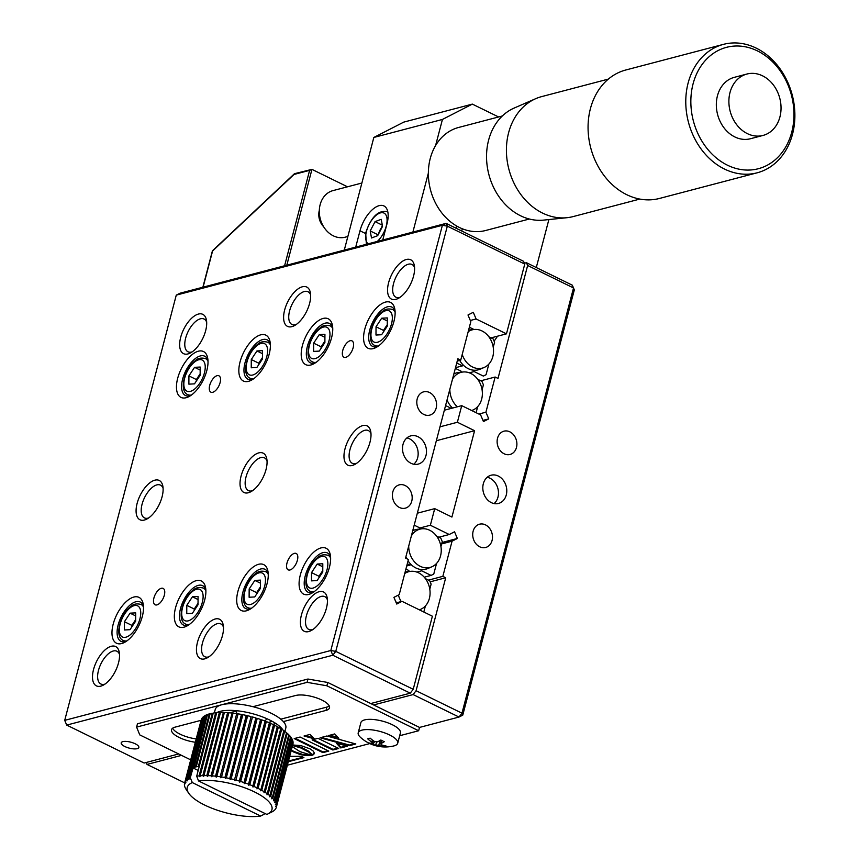 <?xml version="1.0" encoding="UTF-8"?>
<svg xmlns="http://www.w3.org/2000/svg" width="859" height="859" viewBox="0 0 859 859"><rect width="100%" height="100%" fill="white"/><g stroke="black" fill="none" stroke-linecap="round" stroke-linejoin="round"><path stroke-width="1.29" d="M494.097 341.163A40.126 19.392 -63.9 0 0 497.501 336.191M483.327 483.714A14.592 11.79 75.3 0 0 486.409 498.521A14.592 11.79 75.3 0 0 498.51 503.449A14.592 11.79 75.3 0 0 506.273 494.956A14.592 11.79 75.3 0 0 503.202 480.149A14.592 11.79 75.3 0 0 491.101 475.22A14.592 11.79 75.3 0 0 483.327 483.714M494.097 503.567A14.592 11.79 75.3 0 0 497.962 497.136A14.592 11.79 75.3 0 0 487.193 477.282M473.137 531.206A12.037 9.728 75.3 0 0 475.671 543.414A12.037 9.728 75.3 0 0 485.657 547.484A12.037 9.728 75.3 0 0 492.067 540.483A12.037 9.728 75.3 0 0 489.533 528.264A12.037 9.728 75.3 0 0 479.547 524.194A12.037 9.728 75.3 0 0 473.137 531.206M497.544 438.187A12.037 9.728 75.3 0 0 500.078 450.395A12.037 9.728 75.3 0 0 510.063 454.465A12.037 9.728 75.3 0 0 516.474 447.464A12.037 9.728 75.3 0 0 513.929 435.245A12.037 9.728 75.3 0 0 503.943 431.175A12.037 9.728 75.3 0 0 497.544 438.187M430.155 581.844L445.714 577.753L442.847 576.346L452.07 541.181L457.353 538.475L454.54 531.785L449.246 534.502L430.359 525.246L434.718 508.635L451.92 517.064L474.587 430.692L457.375 422.263L461.734 405.652L480.621 414.908L483.445 421.586L488.739 418.881L485.915 412.191L495.138 377.026L498.005 378.432L527.641 265.485L526.427 262.704L572.319 285.188L573.522 287.958L527.641 265.485M428.458 580.126L442.847 576.346M441.676 543.908L452.07 541.181M442.052 542.491L457.353 538.475M438.852 537.229L449.246 534.502M419.965 527.974L430.359 525.246M417.334 513.199L434.718 508.635M436.351 440.731L474.587 430.692M439.991 426.826L457.375 422.263M444.35 410.215L461.734 405.652M482.941 420.395L488.739 418.881M478.86 414.038L485.915 412.191M480.75 380.805L495.138 377.026M524.398 263.23L526.427 262.704M573.522 287.958L574.317 289.913L462.765 715.139L461.97 713.185L573.522 287.958M399.682 735.723L418.644 730.751L419.525 727.423L459.017 717.05L413.125 694.577L416.078 690.711L445.714 577.753M416.078 690.711L461.97 713.185L459.017 717.05L462.765 715.139M146.18 762.491L147.018 764.424L184.674 782.871M147.018 764.424L181.539 755.372M373.633 704.938L413.125 694.577M452.51 379.109A19.789 15.988 -104.7 0 1 462.98 372.001A19.789 15.988 -104.7 0 1 481.674 399.113A19.789 15.988 -104.7 0 1 472.955 410.011A19.789 15.988 -104.7 0 1 471.623 410.495M457.364 406.801A19.789 15.988 -104.7 0 1 449.848 389.256M453.863 373.966A20.433 16.504 -104.7 0 1 458.717 372.462L462.98 372.001M455.334 368.35L460.939 371.088L461.39 372.172M482.092 389.868L483.413 384.8L481.974 381.396L477.701 379.302M477.69 406.618L476.101 412.685M452.564 408.057A20.433 16.504 -104.7 0 1 447.045 399.94M445.574 405.555L451.34 408.379M468.187 331.681A19.789 15.988 -104.7 0 1 474.136 329.48A19.789 15.988 -104.7 0 1 492.83 356.592A19.789 15.988 -104.7 0 1 484.111 367.491A19.789 15.988 -104.7 0 1 462.217 354.445M468.595 330.146A20.433 16.504 -104.7 0 1 469.873 329.942L474.136 329.48M455.506 367.695L462.496 365.859L456.73 363.035M459.694 360.436A20.433 16.504 -104.7 0 0 463.516 365.333L462.496 365.859M473.985 329.502L469.358 327.225M463.516 365.333A20.433 16.504 75.3 0 0 473.556 370.197A20.433 16.504 -104.7 0 0 480.17 369.177L484.111 367.491M488.857 336.782L493.13 338.876L494.569 342.279L493.238 347.347M488.846 364.098L486.065 374.707L483.37 376.081L474.125 371.56L473.556 370.197M474.125 371.56L469.315 372.817M411.375 535.909A19.789 15.988 -104.7 0 1 421.844 528.8A19.789 15.988 -104.7 0 1 440.538 555.923A19.789 15.988 -104.7 0 1 431.819 566.811A19.789 15.988 -104.7 0 1 408.712 546.056M431.819 566.811L427.879 568.497A20.433 16.504 -104.7 0 1 421.125 569.506A20.433 16.504 75.3 0 1 411.107 564.556A20.433 16.504 -104.7 0 1 408.068 560.852M406.812 558.704A20.433 16.504 -104.7 0 1 405.91 556.739M411.107 564.556L410.033 565.104L407.306 563.762M406.726 565.974L410.033 565.104M421.125 569.506L421.672 570.806L416.83 572.073M412.728 530.765A20.433 16.504 -104.7 0 1 417.581 529.273L421.844 528.8M421.694 528.822L414.199 525.15M440.946 546.668L442.278 541.61L440.839 538.206L436.565 536.102M421.672 570.806L431.078 575.412L424.249 577.205M436.555 563.418L433.774 574.027L431.078 575.412M404.739 573.522A19.789 15.988 -104.7 0 1 410.688 571.332A19.789 15.988 -104.7 0 1 429.382 598.444A19.789 15.988 -104.7 0 1 420.663 609.332A19.789 15.988 -104.7 0 1 419.332 609.826M401.228 601.547A19.789 15.988 -104.7 0 1 398.404 595.062M396.536 602.782A20.433 16.504 -104.7 0 1 394.045 597.306M409.228 571.482L408.809 570.494L405.91 569.077M425.409 578.633L429.683 580.727L431.121 584.131L429.79 589.199M425.398 605.939L423.809 612.016M405.147 571.997A20.433 16.504 -104.7 0 1 406.425 571.793L410.688 571.332M280.786 719.176L326.882 707.075A19.338 6.518 -165.3 0 0 329.287 706.023M283.352 721.592L326.012 710.393A19.338 6.518 -165.3 0 0 329.512 707.848A19.338 6.518 -165.3 0 0 321.835 700.053A19.338 6.518 -165.3 0 0 295.614 695.5L252.954 706.699M418.644 730.751L326.871 685.783L307.082 682.347L136.602 727.101L139.759 734.896L190.709 759.861M136.602 727.101L137.472 723.772L307.952 679.029L307.082 682.347M326.871 685.783L327.741 682.465L307.952 679.029M419.525 727.423L327.741 682.465M287.368 765.208L369.789 743.572M295.195 738.321L323.048 751.969L327.955 750.68M294.197 738.579L322.877 752.634L328.782 751.088L300.092 737.033L294.197 738.579M323.048 751.969L322.877 752.634M305.353 735.648L313.471 737.892M310.056 734.413L304.032 736.002L314.426 738.869L310.056 734.413M291.384 749.896L293.263 751.088L293.091 751.754L299.941 754.46L305.997 755.619L311.957 755.383L299.984 751.625L292.243 746.6M293.263 751.088L294.111 752.28M294.283 751.614L302.572 754.395L310.26 755.018M340.755 747.942L347.401 746.192L336.309 743.121L340.755 747.942L340.926 747.276L346.252 745.88M337.362 743.411L340.926 747.276M326.86 735.991L320.074 737.774L349.173 745.73L355.83 743.98L326.86 735.991M321.395 737.43L349.345 745.064L354.681 743.669M349.345 745.064L349.173 745.73M312.118 739.867L332.841 750.014L338.725 748.468L317.991 738.321L312.118 739.867M313.116 739.599L333.013 749.349L332.841 750.014M333.013 749.349L337.898 748.071M272.41 749.714L271.573 748.962M271.133 750.669L271.97 751.432M272.206 746.568L273.044 747.319M275.309 749.381L276.179 750.175M288.452 761.053L303.077 757.209M288.28 761.708L303.903 757.617L301.144 756.264L289.687 756.36M272.035 747.233L272.872 747.985M275.138 750.047L276.007 750.841M273.946 743.883L272.829 744.173M280.302 747.878L279.519 747.169M277.457 745.311L276.577 744.517M293.241 744.936L301.037 747.309L300.865 747.974L309.111 752.312L311.978 755.34L313.739 754.556L314.362 752.967L313.116 750.991L310.11 748.876L300.833 745.58L292.672 744.989M301.037 747.309L302.239 747.792L302.067 748.447M302.239 747.792L308.574 751.142L312.15 754.674L314.383 753.311M292.543 745.483L300.865 747.974M328.525 735.562L338.865 738.311L334.677 733.94L328.525 735.562M291.212 750.562L293.091 751.754M237.352 710.79L229.686 712.809M223.909 714.323L222.803 714.613M208.962 718.242L208.146 718.457M206.31 718.94L205.645 719.112M201.081 720.314L175.032 727.154A19.338 6.518 -165.3 0 0 171.532 729.688A19.338 6.518 -165.3 0 0 195.337 742.24M225.896 736.678L226.937 736.399M231.039 735.325L232.564 734.928M248.09 730.848L248.906 730.633M258.258 728.174L258.86 728.024M272.808 724.362L275.922 723.546M172.627 728.207A19.338 6.518 -165.3 0 0 196.206 738.912M217.23 735.852L218.336 735.562M226.765 733.35L227.807 733.081M242.678 729.173L243.537 728.947M248.187 727.734L249.776 727.315M259.128 724.856L259.729 724.695M268.427 722.419L272.335 721.388M329.867 735.207L337.952 737.355M198.569 780.96A43.777 14.753 14.7 0 1 254.554 791.955A43.777 14.753 14.7 0 1 267.793 813.988A43.777 14.753 14.7 0 1 266.87 814.418L198.569 780.96L196.69 776.203A47.428 15.988 14.7 0 1 199.105 775.892L199.922 776.794L200.136 775.795A47.428 15.988 14.7 0 1 202.81 775.634L203.604 776.568L203.927 775.602A47.428 15.988 14.7 0 1 206.804 775.602L207.577 776.568L208.007 775.623A47.428 15.988 14.7 0 1 211.067 775.774L211.808 776.761L212.334 775.86A47.428 15.988 14.7 0 1 215.534 776.16L216.243 777.18L216.855 776.311A47.428 15.988 14.7 0 1 220.172 776.761L220.827 777.792L221.525 776.966A47.428 15.988 14.7 0 1 224.918 777.556L225.509 778.608L226.304 777.824A47.428 15.988 14.7 0 1 229.729 778.544L230.255 779.618L231.114 778.866A47.428 15.988 14.7 0 1 234.539 779.725L234.99 780.788L235.924 780.09A47.428 15.988 14.7 0 1 239.317 781.067L239.682 782.141L240.681 781.475A47.428 15.988 14.7 0 1 243.988 782.56L244.267 783.633L245.32 783.021A47.428 15.988 14.7 0 1 248.519 784.203L248.702 785.266L249.786 784.696A47.428 15.988 14.7 0 1 252.847 785.953L252.933 787.005L254.049 786.479A47.428 15.988 14.7 0 1 256.938 787.81L273.645 725.071L274.622 725.243A47.428 15.988 14.7 0 1 277.285 726.628L260.61 790.774L277.285 726.628M244.375 747.888A47.428 15.988 14.7 0 1 242.99 747.523M238.963 746.407A47.428 15.988 14.7 0 1 238.222 746.181M230.298 743.54A47.428 15.988 14.7 0 1 229.009 743.056M225.552 741.671A47.428 15.988 14.7 0 1 224.682 741.296M217.703 737.988A47.428 15.988 14.7 0 1 216.801 737.505M205.892 729.967A47.428 15.988 14.7 0 1 205.28 729.377M193.2 767.978L203.486 727.348M186.478 789.904A47.428 15.988 14.7 0 1 186.188 789.485A47.428 15.988 14.7 0 1 185.587 788.508L185.297 787.961A47.428 15.988 14.7 0 1 184.76 786.619L184.61 786.092A47.428 15.988 14.7 0 1 184.427 784.825L184.427 784.331A47.428 15.988 14.7 0 1 184.599 783.15A47.428 15.988 14.7 0 1 184.599 783.14L185.19 783.752L184.749 782.678L201.307 719.563A47.428 15.988 14.7 0 1 201.844 718.468L185.276 781.593L185.931 782.248L185.565 781.175L202.123 718.049A47.428 15.988 14.7 0 1 203.014 717.072L186.446 780.187L187.155 780.885L203.443 716.696A47.428 15.988 14.7 0 1 204.667 715.837L188.11 778.952L188.851 779.693L205.226 715.504A47.428 15.988 14.7 0 1 206.783 714.774L190.226 777.9L193.071 767.957L198.193 770.469M188.486 779.338L188.669 778.63A47.428 15.988 14.7 0 1 190.226 777.9M201.156 720.025L184.599 783.14L201.156 720.025A47.428 15.988 14.7 0 0 201.156 720.035M184.749 782.678A47.428 15.988 14.7 0 1 185.276 781.593M185.565 781.175A47.428 15.988 14.7 0 1 186.446 780.187M186.875 779.822A47.428 15.988 14.7 0 1 188.11 778.952M192.33 782.592L260.631 816.05A43.777 14.753 14.7 0 1 219.614 810.971A43.777 14.753 14.7 0 1 188.722 793.244A43.777 14.753 14.7 0 1 192.33 782.592L190.419 778.093M271.906 751.657A47.428 15.988 14.7 0 1 270.875 751.646M275.825 751.55A47.428 15.988 14.7 0 1 274.719 751.604M267.192 794.06L267.02 794.736M264.465 813.237L264.207 814.235L264.497 813.258M279.422 751.238A47.428 15.988 14.7 0 1 278.423 751.346M193.533 767.656A47.428 15.988 14.7 0 1 195.401 767.055L209.338 713.904A47.428 15.988 14.7 0 0 207.481 714.505L193.79 768.053L193.071 767.957M196.217 766.84L210.154 713.689A47.428 15.988 14.7 0 1 212.313 713.238L198.375 766.389A47.428 15.988 14.7 0 0 196.217 766.84L195.401 767.055M199.213 766.561L198.375 766.389M213.161 713.41L212.313 713.238M196.69 776.203L213.247 713.077A47.428 15.988 14.7 0 1 215.663 712.766L199.105 775.892M216.608 713.002L215.663 712.766M200.136 775.795L216.704 712.669A47.428 15.988 14.7 0 1 219.367 712.519L202.81 775.634M203.604 776.568L220.333 712.798L219.367 712.519M203.927 775.602L220.484 712.487A47.428 15.988 14.7 0 1 223.361 712.476L206.804 775.602M208.007 775.623L224.317 712.787L207.577 776.568M224.564 712.508A47.428 15.988 14.7 0 1 227.624 712.648L211.067 775.774M211.808 776.761L228.537 712.991L227.624 712.648M212.334 775.86L228.891 712.745A47.428 15.988 14.7 0 1 232.091 713.045L215.534 776.16M216.855 776.311L232.972 713.399L216.243 777.18M233.412 713.195A47.428 15.988 14.7 0 1 236.73 713.636L220.172 776.761M221.525 776.966L238.093 713.85A47.428 15.988 14.7 0 1 241.476 714.43L224.918 777.556M225.509 778.608L242.238 714.828L241.476 714.43M226.304 777.824L242.861 714.699A47.428 15.988 14.7 0 1 246.286 715.429L229.729 778.544M231.114 778.866L247.671 715.751L246.984 715.837L230.255 779.618M247.671 715.751A47.428 15.988 14.7 0 1 251.107 716.599L234.539 779.725M235.924 780.09L252.482 716.975A47.428 15.988 14.7 0 1 255.875 717.941L239.317 781.067M239.682 782.141L256.411 718.36L255.875 717.941M240.681 781.475L257.238 718.36L256.411 718.36M257.238 718.36A47.428 15.988 14.7 0 1 260.556 719.445L243.988 782.56M245.32 783.021L261.877 719.896L260.996 719.853L244.267 783.633M261.877 719.896A47.428 15.988 14.7 0 1 265.077 721.077L248.519 784.203M249.786 784.696L266.354 721.571L265.431 721.485L248.702 785.266M266.354 721.571A47.428 15.988 14.7 0 1 269.404 722.838L252.847 785.953M254.049 786.479L270.617 723.364L269.662 723.235L252.933 787.005M270.617 723.364A47.428 15.988 14.7 0 1 273.495 724.695L256.938 787.81M256.916 788.852L258.054 788.358L274.622 725.243M258.054 788.358A47.428 15.988 14.7 0 1 260.728 789.754M260.61 790.774L261.759 790.323L278.327 727.197A47.428 15.988 14.7 0 1 280.753 728.625L263.971 792.739L265.12 792.331L281.688 729.216A47.428 15.988 14.7 0 1 283.846 730.665L266.966 794.747L268.105 794.371L284.662 731.256A47.428 15.988 14.7 0 1 286.541 732.716L269.554 796.776L270.671 796.422L287.228 733.307L286.444 733.049M261.759 790.323A47.428 15.988 14.7 0 1 264.196 791.751M265.12 792.331A47.428 15.988 14.7 0 1 267.289 793.78M268.105 794.371A47.428 15.988 14.7 0 1 269.973 795.831M270.671 796.422A47.428 15.988 14.7 0 1 272.239 797.882L271.712 798.784L272.797 798.462L289.365 735.336L288.699 735.1M287.228 733.307A47.428 15.988 14.7 0 1 288.796 734.756L272.239 797.882M272.797 798.462A47.428 15.988 14.7 0 1 274.032 799.89L273.42 800.76L274.461 800.459L291.029 737.344A47.428 15.988 14.7 0 1 291.92 738.729L274.655 802.682L275.642 802.403L292.21 739.288A47.428 15.988 14.7 0 1 292.747 740.619L276.19 803.745L275.395 804.529L276.34 804.271L292.64 741.016M289.365 735.336A47.428 15.988 14.7 0 1 290.589 736.775L274.032 799.89M274.461 800.459A47.428 15.988 14.7 0 1 275.352 801.855L275.17 802.542M275.642 802.403A47.428 15.988 14.7 0 1 276.19 803.745M276.34 804.271A47.428 15.988 14.7 0 1 276.523 805.538L275.653 806.279L276.523 806.032L292.962 742.852M292.898 741.145A47.428 15.988 14.7 0 1 293.08 742.412L276.523 805.538M276.523 806.032A47.428 15.988 14.7 0 1 276.34 807.213A47.428 15.988 14.7 0 1 276.34 807.224L276.319 807.245M292.908 744.098L276.351 807.213L292.908 744.098A47.428 15.988 14.7 0 0 293.08 742.917M276.201 807.685A47.428 15.988 14.7 0 1 275.664 808.77L275.449 808.91M275.385 809.189A47.428 15.988 14.7 0 1 274.493 810.177L274.107 810.402M274.064 810.542A47.428 15.988 14.7 0 1 272.84 811.411L272.282 811.701M272.282 811.734A47.428 15.988 14.7 0 1 271.852 811.959L267.793 813.988M274.01 799.922L273.828 800.642M287.948 749.059A47.428 15.988 14.7 0 1 287.293 749.338M221.386 777.137L220.215 776.568M216.833 774.904L215.974 774.485M209.016 771.081L208.103 770.63M260.631 816.05L264.207 814.235M234.872 745.14A47.428 15.988 14.7 0 1 234.335 744.957M277.94 739.331A36.475 12.294 -165.3 0 0 279.132 738.944M282.074 737.419A36.475 12.294 -165.3 0 0 283.395 736.088M284.179 733.114A36.475 12.294 -165.3 0 0 283.674 731.299M283.041 730.107A36.475 12.294 -165.3 0 0 255.295 714.473A36.475 12.294 -165.3 0 0 220.097 711.37A36.475 12.294 -165.3 0 0 216.232 712.906M279.69 732.684A36.475 12.294 -165.3 0 0 280.872 732.308M284.909 731.439L285.8 728.024A36.475 12.294 -165.3 0 0 262.918 709.77A36.475 12.294 -165.3 0 0 221.837 704.724A36.475 12.294 -165.3 0 0 215.233 709.513L214.342 712.927M219.807 726.027A36.475 12.294 -165.3 0 0 220.677 726.65M227.485 730.622A36.475 12.294 -165.3 0 0 228.344 731.041M231.758 732.598A36.475 12.294 -165.3 0 0 233.025 733.124M237.041 734.66A36.475 12.294 -165.3 0 0 237.578 734.842M240.907 735.948A36.475 12.294 -165.3 0 0 241.647 736.174M245.674 737.312A36.475 12.294 -165.3 0 0 247.059 737.666M273.892 740.147A36.475 12.294 -165.3 0 0 274.966 739.986M221.558 719.38A36.475 12.294 -165.3 0 0 222.417 720.003M229.224 723.976A36.475 12.294 -165.3 0 0 230.083 724.405M233.498 725.952A36.475 12.294 -165.3 0 0 234.775 726.489M238.781 728.013A36.475 12.294 -165.3 0 0 239.317 728.207M242.646 729.302A36.475 12.294 -165.3 0 0 243.387 729.527M247.413 730.676A36.475 12.294 -165.3 0 0 248.799 731.02M257.066 732.727A36.475 12.294 -165.3 0 0 257.603 732.813M275.632 733.5A36.475 12.294 -165.3 0 0 276.716 733.339M381.6 740.415L380.762 743.604L381.235 744.774A36.411 29.421 75.3 0 0 386.002 745.923A35.412 20.788 81.3 0 1 384.768 746.31A35.412 20.788 81.3 0 1 383.501 746.578A36.411 29.421 -104.7 0 1 378.744 745.429L375.77 744.914A36.411 17.599 116.1 0 1 372.795 744.71A35.412 30.752 -48.9 0 1 369.359 743.024A36.411 17.599 -63.9 0 0 372.334 743.228L371.85 742.058A36.411 29.421 -104.7 0 1 367.641 738.804A35.412 8.848 -35.4 0 0 368.855 738.515A35.412 8.848 -35.4 0 0 370.143 738.149A36.411 29.421 75.3 0 0 374.352 741.403L377.316 741.918A36.411 17.599 -63.9 0 0 380.848 740.007A35.412 18.812 46.3 0 0 384.284 741.693A36.411 17.599 116.1 0 1 380.762 743.604L381.321 740.265M360.275 737.151A20.433 6.883 14.7 0 1 358.203 732.834A20.433 6.883 14.7 0 1 361.897 730.15A20.433 6.883 14.7 0 1 389.599 734.96A20.433 6.883 14.7 0 1 397.717 743.207A20.433 6.883 14.7 0 1 394.023 745.891A20.433 6.883 14.7 0 1 393.798 745.945A36.475 36.475 0 0 1 360.275 737.151M373.3 743.84A20.433 6.883 14.7 0 1 371.571 743.26M372.334 743.228L373.311 740.694M358.203 732.834L360.887 722.591A20.433 6.883 14.7 0 1 372.419 719.423A20.433 6.883 14.7 0 1 392.295 724.717A20.433 6.883 14.7 0 1 400.412 732.952L397.717 743.207M374.599 741.553L372.795 744.71M383.275 745.376L383.501 746.578M384.005 331.091A9.116 4.402 116.1 0 1 386.303 326.152L387.269 324.691M383.468 331.907L383.479 330.425L386.303 326.152A9.116 4.402 116.1 0 1 387.269 324.842M381.611 334.731L375.984 335.042L376.027 326.774L381.675 318.217L387.291 317.916L387.259 326.173L381.611 334.731M383.479 330.425L376.027 326.774M387.28 320.955L381.675 318.217M321.642 347.466A9.116 4.402 116.1 0 1 323.94 342.516A9.116 4.402 116.1 0 1 324.895 341.206M319.237 351.106L313.621 351.406L313.653 343.149L319.301 334.581L324.927 334.28L324.895 342.548L319.237 351.106M321.105 348.282L321.105 346.8L313.653 343.149M321.105 346.8L324.895 341.066M324.917 337.329L319.301 334.581M258.731 364.656L258.742 363.174L261.565 358.89A9.116 4.402 116.1 0 1 262.532 357.58M259.268 363.84A9.116 4.402 116.1 0 1 261.565 358.89L262.532 357.441M256.873 367.48L251.247 367.781L251.279 359.524L256.938 350.955L262.553 350.655L262.521 358.912L256.873 367.48M258.742 363.174L251.279 359.524M262.543 353.704L256.938 350.955M196.904 380.215A9.116 4.402 116.1 0 1 199.202 375.265A9.116 4.402 116.1 0 1 200.158 373.955M194.499 383.855L188.883 384.156L188.916 375.888L194.563 367.33L200.19 367.029L200.147 375.286L194.499 383.855M196.367 381.02L196.367 379.549L188.916 375.888M196.367 379.549L200.158 373.805M200.168 370.079L194.563 367.33M317.111 580.566L311.495 580.867L311.527 572.609L317.186 564.052L322.801 563.74L322.769 572.008L317.111 580.566M318.979 577.742L318.99 576.26L311.527 572.609M318.99 576.26L322.769 570.526M322.791 566.79L317.186 564.052M319.516 576.926A9.116 4.402 116.1 0 1 322.769 570.666M257.152 593.301A9.116 4.402 116.1 0 1 259.439 588.351A9.116 4.402 116.1 0 1 260.406 587.041M254.747 596.941L249.121 597.241L249.164 588.984L254.812 580.416L260.427 580.115L260.395 588.383L254.747 596.941M256.616 594.117L256.616 592.635L249.164 588.984M256.616 592.635L260.406 586.901M260.417 583.164L254.812 580.416M189.356 624.472A20.068 9.696 116.1 0 1 185.737 624.128C176.664 620.789 182.183 598.315 192.921 590.358C195.551 587.674 199.041 586.922 203.39 588.093A20.068 9.696 116.1 0 1 205.881 590.745M194.241 610.491L194.252 609.01L197.076 604.725A9.116 4.402 116.1 0 1 198.032 603.415M194.778 609.675A9.116 4.402 116.1 0 1 197.076 604.725L198.032 603.276M192.373 613.315L186.757 613.616L186.79 605.359L192.437 596.79L198.064 596.49L198.032 604.747L192.373 613.315M194.252 609.01L186.79 605.359M198.053 599.539L192.437 596.79M126.982 640.846A20.068 9.696 116.1 0 1 123.363 640.492C114.29 637.153 119.82 614.69 130.557 606.733C133.177 604.049 136.667 603.297 141.016 604.457A20.068 9.696 116.1 0 1 143.517 607.109M132.404 626.05A9.116 4.402 116.1 0 1 134.702 621.1A9.116 4.402 116.1 0 1 135.668 619.79M130.01 629.69L124.383 629.991L124.415 621.723L130.074 613.165L135.69 612.864L135.658 621.121L130.01 629.69M131.867 626.855L131.878 625.384L124.415 621.723M131.878 625.384L135.668 619.64M135.679 615.914L130.074 613.165M124.823 746.514A9.116 3.071 14.7 0 1 121.205 742.842A9.116 3.071 14.7 0 1 126.348 741.424A9.116 3.071 14.7 0 1 135.217 743.787A9.116 3.071 14.7 0 1 138.847 747.47A9.116 3.071 14.7 0 1 133.693 748.876A9.116 3.071 14.7 0 1 124.823 746.514M392.831 491.863A12.037 9.728 75.3 0 0 395.365 504.083A12.037 9.728 75.3 0 0 405.351 508.152A12.037 9.728 75.3 0 0 411.762 501.141A12.037 9.728 75.3 0 0 409.217 488.932A12.037 9.728 75.3 0 0 399.231 484.863A12.037 9.728 75.3 0 0 392.831 491.863M417.227 398.844A12.037 9.728 75.3 0 0 419.772 411.064A12.037 9.728 75.3 0 0 429.747 415.133A12.037 9.728 75.3 0 0 436.157 408.122A12.037 9.728 75.3 0 0 433.623 395.913A12.037 9.728 75.3 0 0 423.637 391.844A12.037 9.728 75.3 0 0 417.227 398.844M342.762 350.418A9.116 4.402 -63.9 0 0 343.954 357.237A9.116 4.402 -63.9 0 0 353.156 347.68A9.116 4.402 -63.9 0 0 351.975 340.862A9.116 4.402 -63.9 0 0 342.762 350.418M205.645 330.726A21.883 10.576 116.1 0 1 190.387 352.963A21.883 10.576 116.1 0 1 180.701 337.276A21.883 10.576 116.1 0 1 194.542 315.887A21.883 10.576 116.1 0 1 206.45 320.182A21.883 10.576 116.1 0 1 205.645 330.726M206.675 322.243A18.243 8.815 -63.9 0 0 204.066 319.033A18.243 8.815 -63.9 0 0 185.651 338.135A18.243 8.815 -63.9 0 0 188.014 351.793A18.243 8.815 -63.9 0 0 192.158 351.879M309.594 303.442A21.883 10.576 116.1 0 1 294.336 325.679A21.883 10.576 116.1 0 1 284.651 309.992A21.883 10.576 116.1 0 1 298.492 288.603A21.883 10.576 116.1 0 1 310.4 292.898A21.883 10.576 116.1 0 1 309.594 303.442M310.625 294.959A18.243 8.815 -63.9 0 0 308.016 291.738A18.243 8.815 -63.9 0 0 289.601 310.851A18.243 8.815 -63.9 0 0 291.963 324.498A18.243 8.815 -63.9 0 0 296.108 324.595M163.103 488.341A18.243 8.815 -63.9 0 0 160.493 485.131A18.243 8.815 -63.9 0 0 142.068 504.244A18.243 8.815 -63.9 0 0 144.441 517.891A18.243 8.815 -63.9 0 0 148.575 517.988M162.072 496.835A21.883 10.576 116.1 0 1 146.814 519.072A21.883 10.576 116.1 0 1 137.129 503.385A21.883 10.576 116.1 0 1 150.969 481.996A21.883 10.576 116.1 0 1 162.866 486.28A21.883 10.576 116.1 0 1 162.072 496.835M267.042 461.058A18.243 8.815 -63.9 0 0 264.443 457.847A18.243 8.815 -63.9 0 0 246.018 476.96A18.243 8.815 -63.9 0 0 248.391 490.607A18.243 8.815 -63.9 0 0 252.525 490.693M266.022 469.551A21.883 10.576 116.1 0 1 250.764 491.777A21.883 10.576 116.1 0 1 241.068 476.101A21.883 10.576 116.1 0 1 254.919 454.701A21.883 10.576 116.1 0 1 266.816 458.996A21.883 10.576 116.1 0 1 266.022 469.551M370.991 433.774A18.243 8.815 -63.9 0 0 368.393 430.563A18.243 8.815 -63.9 0 0 349.967 449.665A18.243 8.815 -63.9 0 0 352.34 463.323A18.243 8.815 -63.9 0 0 356.474 463.409M369.971 442.256A21.883 10.576 116.1 0 1 354.713 464.494A21.883 10.576 116.1 0 1 345.017 448.806A21.883 10.576 116.1 0 1 358.869 427.417A21.883 10.576 116.1 0 1 370.766 431.712A21.883 10.576 116.1 0 1 369.971 442.256M413.544 276.158A21.883 10.576 116.1 0 1 398.286 298.395A21.883 10.576 116.1 0 1 388.601 282.708A21.883 10.576 116.1 0 1 402.442 261.319A21.883 10.576 116.1 0 1 414.349 265.603A21.883 10.576 116.1 0 1 413.544 276.158M414.575 267.664A18.243 8.815 -63.9 0 0 411.966 264.454A18.243 8.815 -63.9 0 0 393.551 283.567A18.243 8.815 -63.9 0 0 395.913 297.214A18.243 8.815 -63.9 0 0 400.047 297.311M118.499 662.933A21.883 10.576 116.1 0 1 103.23 685.171A21.883 10.576 116.1 0 1 93.545 669.483A21.883 10.576 116.1 0 1 107.396 648.094A21.883 10.576 116.1 0 1 119.294 652.389A21.883 10.576 116.1 0 1 118.499 662.933M119.519 654.451A18.243 8.815 -63.9 0 0 116.91 651.24A18.243 8.815 -63.9 0 0 98.495 670.342A18.243 8.815 -63.9 0 0 100.868 684A18.243 8.815 -63.9 0 0 105.002 684.086M222.449 635.649A21.883 10.576 116.1 0 1 207.18 657.887A21.883 10.576 116.1 0 1 197.495 642.199A21.883 10.576 116.1 0 1 211.346 620.81A21.883 10.576 116.1 0 1 223.243 625.105A21.883 10.576 116.1 0 1 222.449 635.649M223.469 627.167A18.243 8.815 -63.9 0 0 220.86 623.945A18.243 8.815 -63.9 0 0 202.445 643.058A18.243 8.815 -63.9 0 0 204.818 656.716A18.243 8.815 -63.9 0 0 208.952 656.802M326.388 608.365A21.883 10.576 116.1 0 1 311.13 630.603A21.883 10.576 116.1 0 1 301.445 614.915A21.883 10.576 116.1 0 1 315.285 593.526A21.883 10.576 116.1 0 1 327.193 597.821A21.883 10.576 116.1 0 1 326.388 608.365M327.419 599.872A18.243 8.815 -63.9 0 0 324.809 596.661A18.243 8.815 -63.9 0 0 306.395 615.774A18.243 8.815 -63.9 0 0 308.768 629.422A18.243 8.815 -63.9 0 0 312.901 629.518M329.405 567.359A25.534 12.337 116.1 0 1 311.602 593.301A25.534 12.337 116.1 0 1 300.306 575.004A25.534 12.337 116.1 0 1 316.456 550.05A25.534 12.337 116.1 0 1 330.339 555.054A25.534 12.337 116.1 0 1 329.405 567.359M330.586 557.083A21.883 10.576 -63.9 0 0 327.354 552.928A21.883 10.576 -63.9 0 0 305.246 575.863A21.883 10.576 -63.9 0 0 308.091 592.238A21.883 10.576 -63.9 0 0 313.352 592.248M267.042 583.733A25.534 12.337 116.1 0 1 249.239 609.675A25.534 12.337 116.1 0 1 237.932 591.368A25.534 12.337 116.1 0 1 254.081 566.414A25.534 12.337 116.1 0 1 267.965 571.428A25.534 12.337 116.1 0 1 267.042 583.733M268.212 573.458A21.883 10.576 -63.9 0 0 264.98 569.302A21.883 10.576 -63.9 0 0 242.882 592.238A21.883 10.576 -63.9 0 0 245.728 608.612A21.883 10.576 -63.9 0 0 250.989 608.623M204.667 600.108A25.534 12.337 116.1 0 1 186.865 626.039A25.534 12.337 116.1 0 1 175.558 607.742A25.534 12.337 116.1 0 1 191.718 582.789A25.534 12.337 116.1 0 1 205.602 587.803A25.534 12.337 116.1 0 1 204.667 600.108M205.838 589.822A21.883 10.576 -63.9 0 0 202.617 585.677A21.883 10.576 -63.9 0 0 180.508 608.601A21.883 10.576 -63.9 0 0 183.354 624.987A21.883 10.576 -63.9 0 0 188.615 624.998M142.304 616.472A25.534 12.337 116.1 0 1 124.491 642.414A25.534 12.337 116.1 0 1 113.195 624.117A25.534 12.337 116.1 0 1 129.344 599.163A25.534 12.337 116.1 0 1 143.228 604.167A25.534 12.337 116.1 0 1 142.304 616.472M143.474 606.196A21.883 10.576 -63.9 0 0 140.242 602.041A21.883 10.576 -63.9 0 0 118.145 624.976A21.883 10.576 -63.9 0 0 120.99 641.362A21.883 10.576 -63.9 0 0 126.241 641.362M206.794 370.637A25.534 12.337 116.1 0 1 188.991 396.579A25.534 12.337 116.1 0 1 177.684 378.282A25.534 12.337 116.1 0 1 193.844 353.328A25.534 12.337 116.1 0 1 207.728 358.332A25.534 12.337 116.1 0 1 206.794 370.637M207.964 360.361A21.883 10.576 -63.9 0 0 204.732 356.206A21.883 10.576 -63.9 0 0 182.634 379.141A21.883 10.576 -63.9 0 0 185.48 395.527A21.883 10.576 -63.9 0 0 190.741 395.527M269.157 354.273A25.534 12.337 116.1 0 1 251.354 380.204A25.534 12.337 116.1 0 1 240.058 361.907A25.534 12.337 116.1 0 1 256.207 336.953A25.534 12.337 116.1 0 1 270.091 341.968A25.534 12.337 116.1 0 1 269.157 354.273M270.338 343.987A21.883 10.576 -63.9 0 0 267.106 339.842A21.883 10.576 -63.9 0 0 245.008 362.766A21.883 10.576 -63.9 0 0 247.843 379.152A21.883 10.576 -63.9 0 0 253.104 379.163M331.531 337.898A25.534 12.337 116.1 0 1 313.728 363.84A25.534 12.337 116.1 0 1 302.422 345.543A25.534 12.337 116.1 0 1 318.582 320.579A25.534 12.337 116.1 0 1 332.465 325.593A25.534 12.337 116.1 0 1 331.531 337.898M332.701 327.623A21.883 10.576 -63.9 0 0 329.48 323.467A21.883 10.576 -63.9 0 0 307.372 346.402A21.883 10.576 -63.9 0 0 310.217 362.777A21.883 10.576 -63.9 0 0 315.478 362.788M393.905 321.524A25.534 12.337 116.1 0 1 376.092 347.466A25.534 12.337 116.1 0 1 364.796 329.169A25.534 12.337 116.1 0 1 380.945 304.215A25.534 12.337 116.1 0 1 394.829 309.219A25.534 12.337 116.1 0 1 393.905 321.524M395.076 311.248A21.883 10.576 -63.9 0 0 391.844 307.092A21.883 10.576 -63.9 0 0 369.746 330.028A21.883 10.576 -63.9 0 0 372.591 346.402A21.883 10.576 -63.9 0 0 377.853 346.413M209.714 385.337A9.116 4.402 -63.9 0 0 210.895 392.166A9.116 4.402 -63.9 0 0 220.108 382.609A9.116 4.402 -63.9 0 0 218.916 375.791A9.116 4.402 -63.9 0 0 209.714 385.337M153.933 597.95A9.116 4.402 -63.9 0 0 155.114 604.779A9.116 4.402 -63.9 0 0 164.327 595.223A9.116 4.402 -63.9 0 0 163.146 588.404A9.116 4.402 -63.9 0 0 153.933 597.95M286.992 563.032A9.116 4.402 -63.9 0 0 288.173 569.85A9.116 4.402 -63.9 0 0 297.386 560.304A9.116 4.402 -63.9 0 0 296.194 553.475A9.116 4.402 -63.9 0 0 286.992 563.032M425.967 455.614A14.592 11.79 -104.7 0 1 418.204 464.107A14.592 11.79 -104.7 0 1 406.092 459.178A14.592 11.79 -104.7 0 1 403.021 444.371A14.592 11.79 -104.7 0 1 410.785 435.878A14.592 11.79 -104.7 0 1 422.896 440.807A14.592 11.79 -104.7 0 1 425.967 455.614M406.887 437.94A14.592 11.79 -104.7 0 1 417.646 457.793A14.592 11.79 -104.7 0 1 413.791 464.225M413.211 689.305L410.258 693.17L332.82 655.234L335.772 651.369L330.822 650.51L442.385 225.283L176.267 295.131L180.014 293.22L446.122 223.361L523.561 261.297L524.763 264.078L447.324 226.142L335.772 651.369L413.211 689.305L432.388 616.214L402.023 601.343L396.235 602.868M402.023 601.343L396.74 604.049L393.916 597.37L399.199 594.653L408.422 559.488L405.555 558.082L457.847 358.761L460.714 360.168L457.246 361.081M460.714 360.168L470.818 321.674L467.994 314.995L473.277 312.279L476.101 318.968L470.313 320.482M476.101 318.968L506.466 333.84L491.09 337.877M176.267 295.131L64.715 720.357L330.822 650.51L332.82 655.234L66.712 725.093L144.151 763.028L178.672 753.966M64.715 720.357L66.712 725.093L64.715 720.357M446.122 223.361L442.385 225.283L447.324 226.142L446.122 223.361M506.466 333.84L524.763 264.078M410.258 693.17L370.766 703.542M245.373 718.929A15.322 5.165 -165.3 0 0 246.103 719.198M250.098 720.454A15.322 5.165 -165.3 0 0 251.483 720.787M259.944 721.775A15.322 5.165 -165.3 0 0 260.502 721.753M264.658 720.916A15.322 5.165 -165.3 0 0 266.215 718.414M236.891 710.919A15.322 5.165 -165.3 0 0 237.9 714.581M284.597 265.764L309.616 170.361L311.946 169.373L294.637 173.647M286.809 265.184L311.946 169.373L347.508 186.8M319.312 210.38A14.592 11.79 75.3 0 0 319.29 210.466A14.592 11.79 75.3 0 0 323.596 226.679M309.616 170.361L294.036 174.452L212.581 251L203.1 287.153M382.523 226.4A9.116 4.402 -63.9 0 0 380.097 229.933A9.116 4.402 -63.9 0 0 378.551 234.024M377.81 235.43L382.395 225.52M382.545 226.357L377.681 235.677L371.507 237.975L370.208 230.942L375.072 221.611L381.246 219.324L382.545 226.357M377.659 234.593L370.208 230.942M382.33 225.176L375.072 221.611M366.353 244.3L365.698 232.886C371.131 216.93 378.347 209.864 387.355 211.679A20.068 9.696 116.1 0 1 387.828 211.948M502.322 115.986L458.609 127.465A53.258 43.036 75.3 0 0 428.458 170.071A53.258 43.036 75.3 0 0 485.657 230.491L529.369 219.024M746.911 74.035L734.348 77.331A31.74 25.641 75.3 0 0 716.964 111.681A31.74 25.641 75.3 0 0 745.752 139.405A31.74 25.641 75.3 0 0 750.465 138.728L763.028 135.432A31.74 25.641 75.3 0 0 780.831 103.993A31.74 25.641 75.3 0 0 751.614 73.359A31.74 25.641 75.3 0 0 746.911 74.035A31.74 25.641 75.3 0 0 729.098 105.474A31.74 25.641 75.3 0 0 758.314 136.109A31.74 25.641 75.3 0 0 763.028 135.432M749.027 170.061A62.75 50.702 75.3 0 0 793.533 106.559A62.75 50.702 75.3 0 0 735.776 46.01A62.75 50.702 75.3 0 0 691.27 109.501A62.75 50.702 75.3 0 0 749.027 170.061M747.33 174.205A66.39 53.645 75.3 0 0 757.187 172.799A66.39 53.645 75.3 0 0 793.555 100.954A66.39 53.645 75.3 0 0 733.318 42.95A66.39 53.645 75.3 0 0 723.471 44.357A66.39 53.645 75.3 0 0 687.103 116.201A66.39 53.645 75.3 0 0 747.33 174.205M723.471 44.357L625.76 70.008A66.39 53.645 75.3 0 0 589.392 141.853A66.39 53.645 75.3 0 0 649.619 199.857A66.39 53.645 75.3 0 0 659.476 198.45L757.187 172.799M608.333 79.103L541.632 96.616A62.02 50.112 75.3 0 0 535.705 98.678A62.02 50.112 75.3 0 0 508.453 167.516A62.02 50.112 75.3 0 0 563.923 217.907A62.02 50.112 75.3 0 0 566.951 217.703A62.02 50.112 75.3 0 0 573.125 216.586L639.826 199.073M535.705 98.678L514.111 108.084A58.369 47.159 75.3 0 0 488.46 172.874A58.369 47.159 75.3 0 0 540.665 220.301A58.369 47.159 75.3 0 0 543.522 220.119L566.951 217.703M361.875 183.031L332.97 190.612A24.073 19.456 75.3 0 0 319.784 216.672A24.073 19.456 75.3 0 0 341.624 237.707A24.073 19.456 75.3 0 0 345.2 237.191L347.852 236.493M435.588 145.547L442.439 119.444L373.837 137.451L403.751 122.118L472.353 104.111L498.607 116.964M442.439 119.444L472.353 104.111M382.749 239.994L387.022 223.694A23.708 11.457 -63.9 0 0 383.941 205.945A23.708 11.457 -63.9 0 0 359.996 230.792L355.723 247.091M412.889 232.08L428.373 173.067M373.837 137.451L344.287 250.098M456.569 225.96L455.989 228.193M461.723 231.007L462.314 228.773M548.88 219.56L536.295 267.536M326.012 710.393L326.882 707.075M375.77 744.914L376.521 742.058M380.032 740.522L378.744 745.429M371.85 742.058L372.387 740.018M381.697 312.88A17.33 8.375 -63.9 0 0 370.938 334.892A17.33 8.375 -63.9 0 0 381.589 340.067A17.33 8.375 -63.9 0 0 392.348 318.055A17.33 8.375 -63.9 0 0 381.697 312.88M378.583 345.898A20.068 9.696 116.1 0 1 374.964 345.543C365.891 342.204 371.421 319.741 382.158 311.785C384.778 309.1 388.268 308.338 392.617 309.508A20.068 9.696 116.1 0 1 395.119 312.161M319.323 329.255A17.33 8.375 -63.9 0 0 308.564 351.267A17.33 8.375 -63.9 0 0 319.215 356.442A17.33 8.375 -63.9 0 0 329.974 334.419A17.33 8.375 -63.9 0 0 319.323 329.255M316.219 362.273A20.068 9.696 116.1 0 1 312.601 361.918C303.528 358.579 309.047 336.105 319.784 328.159C322.415 325.475 325.905 324.713 330.253 325.883A20.068 9.696 116.1 0 1 332.744 328.535M256.959 345.619A17.33 8.375 -63.9 0 0 246.189 367.641A17.33 8.375 -63.9 0 0 256.852 372.817A17.33 8.375 -63.9 0 0 267.611 350.794A17.33 8.375 -63.9 0 0 256.959 345.619M253.845 378.636A20.068 9.696 116.1 0 1 250.227 378.293C241.154 374.953 246.683 352.48 257.421 344.523C260.041 341.839 263.53 341.087 267.879 342.258A20.068 9.696 116.1 0 1 270.381 344.91M194.585 361.993A17.33 8.375 -63.9 0 0 183.826 384.016A17.33 8.375 -63.9 0 0 194.478 389.181A17.33 8.375 -63.9 0 0 205.237 367.169A17.33 8.375 -63.9 0 0 194.585 361.993M191.482 395.011A20.068 9.696 116.1 0 1 187.853 394.657C178.79 391.317 184.309 368.855 195.047 360.898C197.677 358.214 201.156 357.462 205.516 358.622A20.068 9.696 116.1 0 1 208.007 361.274M317.207 558.715A17.33 8.375 -63.9 0 0 306.438 580.727A17.33 8.375 -63.9 0 0 317.089 585.902A17.33 8.375 -63.9 0 0 327.859 563.891A17.33 8.375 -63.9 0 0 317.207 558.715M314.093 591.733A20.068 9.696 116.1 0 1 310.475 591.379C301.402 588.039 306.931 565.576 317.658 557.62C320.289 554.935 323.779 554.173 328.127 555.344A20.068 9.696 116.1 0 1 330.629 557.996M254.833 575.09A17.33 8.375 -63.9 0 0 244.074 597.102A17.33 8.375 -63.9 0 0 254.726 602.277A17.33 8.375 -63.9 0 0 265.485 580.255A17.33 8.375 -63.9 0 0 254.833 575.09M251.719 608.108A20.068 9.696 116.1 0 1 248.101 607.753C239.027 604.414 244.557 581.94 255.295 573.995C257.915 571.31 261.404 570.548 265.753 571.718A20.068 9.696 116.1 0 1 268.255 574.37M192.459 591.454A17.33 8.375 -63.9 0 0 181.7 613.476A17.33 8.375 -63.9 0 0 192.352 618.652A17.33 8.375 -63.9 0 0 203.121 596.629A17.33 8.375 -63.9 0 0 192.459 591.454M130.096 607.828A17.33 8.375 -63.9 0 0 119.337 629.851A17.33 8.375 -63.9 0 0 129.988 635.016A17.33 8.375 -63.9 0 0 140.747 613.004A17.33 8.375 -63.9 0 0 130.096 607.828M377.284 241.433A17.33 8.375 -63.9 0 0 386.539 224.875A17.33 8.375 -63.9 0 0 379.764 213.107A17.33 8.375 -63.9 0 0 366.213 232.424A17.33 8.375 -63.9 0 0 368.135 243.838M365.569 233.519L359.996 230.792M472.955 410.011L471.72 410.538M420.663 609.332L419.428 609.869M188.722 793.244L186.188 789.485M377.176 346.628L374.964 345.543M394.839 310.593L392.617 309.508M314.813 363.003L312.601 361.918M332.476 326.968L330.253 325.883M252.439 379.377L250.227 378.293M270.102 343.342L267.879 342.258M190.075 395.752L187.853 394.657M207.728 359.717L205.516 358.622M312.687 592.463L310.475 591.379M330.35 556.428L328.127 555.344M250.313 608.838L248.101 607.753M267.976 572.803L265.753 571.718M294.315 173.829L212.431 250.785L202.864 287.217"/></g></svg>
